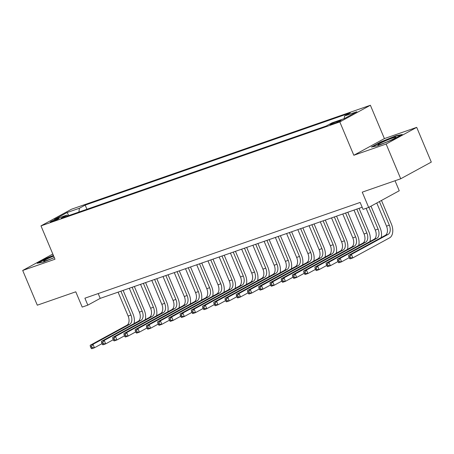 <?xml version="1.0" encoding="UTF-8"?>
<svg xmlns="http://www.w3.org/2000/svg" width="454" height="454" viewBox="0 0 454 454"><rect width="100%" height="100%" fill="white"/><g stroke="black" fill="none" stroke-linecap="round" stroke-linejoin="round"><path stroke-width="0.68" d="M52.034 221.626A4.841 0.386 -22.8 0 0 56.761 219.685A4.841 0.386 -22.8 0 0 59.139 218.306A4.841 0.386 -22.8 0 0 57.323 218.743A4.841 0.386 -22.8 0 0 52.596 220.678A4.841 0.386 -22.8 0 0 50.218 222.057A4.841 0.386 -22.8 0 0 52.034 221.626M370.385 105.254L71.556 209.203L40.979 225.876L339.813 121.927L370.385 105.254L384.402 138.595L353.825 155.268L386.127 144.031L416.698 127.358L384.402 138.595M416.698 127.358L431.3 162.095L400.723 178.768L362.247 192.15L368.671 207.433L399.248 190.759L395.037 180.743M52.817 254.036L22.7 270.459L37.302 305.19L75.778 291.803L82.202 307.086L87.821 305.133L100.215 298.374L362.156 207.251M386.127 144.031L400.723 178.768M368.671 207.433L363.058 209.385L360.136 202.439L84.898 298.187L87.821 305.133M339.331 120.656L336.857 121.519A4.688 0.375 -22.8 0 0 332.283 123.392A4.688 0.375 -22.8 0 0 329.979 124.731A4.688 0.375 -22.8 0 0 331.738 124.311L334.206 123.448A4.688 0.375 -22.8 0 0 338.786 121.57A4.688 0.375 -22.8 0 0 341.09 120.236A4.688 0.375 -22.8 0 0 339.331 120.656L339.558 121.201M67.969 215.854L66.84 215.105L61.057 218.261L326.182 126.03L331.965 122.875L344.325 118.579L356.884 111.729L344.529 116.025L350.312 112.87L85.187 205.1L79.399 208.255L78.9 212.052M66.84 215.105L54.48 219.401L67.044 212.551L79.399 208.255M353.825 155.268L339.813 121.927M22.7 270.459L54.996 259.223L40.979 225.876M98.189 293.562L100.215 298.374M344.183 118.625L344.529 116.025M86.93 209.26L85.187 205.1M67.044 212.551L68.86 215.542M396.019 135.757L380.571 142.04L371.361 147.056L377.603 145.796L393.045 139.514L402.255 134.498L396.019 135.757L396.172 136.126M53.407 255.432L46.353 258.303L37.149 263.32L43.385 262.06L54.321 257.611M380.713 142.369L380.571 142.04M46.495 258.632L46.353 258.303M376.786 203.012L386.519 226.16A7.559 4.665 -109.2 0 1 385.304 235.359L348.576 255.392L351.385 254.41L352.843 257.883L389.577 237.856A11.339 7.003 70.8 0 0 391.393 224.055L381.474 200.452M379.408 201.582L389.328 225.184A7.559 4.665 -109.2 0 1 388.113 234.383L351.385 254.41L349.903 256.334L348.786 256.726L349.364 258.116L350.488 257.724L349.903 256.334M350.488 257.724L352.843 257.883L350.034 258.865L349.364 258.116M348.576 255.392L348.786 256.726M381.553 143.986A9.829 0.789 -22.8 0 0 390.582 140.309A9.829 0.789 -22.8 0 0 395.939 137.386A9.829 0.789 -22.8 0 0 392.296 138.124A9.829 0.789 -22.8 0 0 382.149 142.323A9.829 0.789 -22.8 0 0 377.995 144.928A9.829 0.789 -22.8 0 0 381.553 143.986M372.552 146.818L380.883 142.278L395.848 136.189L401.086 135.133M53.674 256.067A9.829 0.789 -22.8 0 0 49.072 258.054A9.829 0.789 -22.8 0 0 43.777 261.192A9.829 0.789 -22.8 0 0 54.276 257.503M38.335 263.082L46.666 258.542L53.538 255.744M381.195 237.601A11.339 7.003 70.8 0 0 380.157 227.965L370.997 206.167M368.932 207.291L378.091 229.094A7.559 4.665 -109.2 0 1 376.882 238.293L340.148 258.32L341.612 261.793L349.177 257.668M366.14 208.312L375.282 230.07A7.559 4.665 -109.2 0 1 374.073 239.269L337.345 259.296L340.148 258.32L338.673 260.244L337.549 260.63L338.134 262.02L339.257 261.629L338.673 260.244M339.257 261.629L341.612 261.793L338.803 262.77L338.134 262.02M337.345 259.296L337.549 260.63M369.965 241.511A11.339 7.003 70.8 0 0 368.926 231.875L359.035 208.341M356.816 209.112L366.86 232.998A7.559 4.665 -109.2 0 1 365.646 242.198L328.917 262.23L330.376 265.704L337.946 261.578M354.006 210.088L364.051 233.975A7.559 4.665 -109.2 0 1 362.837 243.174L326.108 263.207L328.917 262.23L327.436 264.149L326.312 264.54L326.897 265.93L328.021 265.539L327.436 264.149M328.021 265.539L330.376 265.704L327.567 266.68L326.897 265.93M326.108 263.207L326.312 264.54M358.728 245.415A11.339 7.003 70.8 0 0 357.69 235.779L347.798 212.251M345.585 213.017L355.624 236.909A7.559 4.665 -109.2 0 1 354.415 246.108L317.681 266.135L319.145 269.608L326.71 265.482M342.776 213.993L352.815 237.885A7.559 4.665 -109.2 0 1 351.606 247.084L314.872 267.111L317.681 266.135L316.205 268.059L315.082 268.45L315.666 269.835L316.79 269.449L316.205 268.059M316.79 269.449L319.145 269.608L316.336 270.59L315.666 269.835M314.872 267.111L315.082 268.45M347.497 249.325A11.339 7.003 70.8 0 0 346.459 239.689L336.562 216.155M334.348 216.927L344.393 240.819A7.559 4.665 -109.2 0 1 343.179 250.018L306.45 270.045L307.908 273.518L315.479 269.392M331.539 217.903L341.584 241.795A7.559 4.665 -109.2 0 1 340.369 250.994L303.641 271.021L306.45 270.045L304.969 271.963L303.845 272.355L304.43 273.745L305.553 273.353L304.969 271.963M305.553 273.353L307.908 273.518L305.099 274.494L304.43 273.745M303.641 271.021L303.845 272.355M336.261 253.236A11.339 7.003 70.8 0 0 335.222 243.599L325.331 220.065M323.112 220.837L333.157 244.723A7.559 4.665 -109.2 0 1 331.942 253.922L295.214 273.955L296.672 277.428L304.242 273.297M320.303 221.813L330.347 245.699A7.559 4.665 -109.2 0 1 329.139 254.898L292.404 274.931L295.214 273.955L293.738 275.873L292.614 276.265L293.193 277.655L294.317 277.263L293.738 275.873M294.317 277.263L296.672 277.428L293.863 278.404L293.193 277.655M292.404 274.931L292.614 276.265M325.024 257.14A11.339 7.003 70.8 0 0 323.986 247.504L314.094 223.97M311.881 224.741L321.92 248.633A7.559 4.665 -109.2 0 1 320.711 257.832L283.983 277.859L285.441 281.332L293.006 277.207M309.072 225.717L319.111 249.609A7.559 4.665 -109.2 0 1 317.902 258.808L281.174 278.835L283.983 277.859L282.502 279.783L281.378 280.175L281.962 281.559L283.086 281.174L282.502 279.783M283.086 281.174L285.441 281.332L282.632 282.309L281.962 281.559M281.174 278.835L281.378 280.175M313.793 261.05A11.339 7.003 70.8 0 0 312.755 251.414L302.863 227.88M300.644 228.651L310.689 252.537A7.559 4.665 -109.2 0 1 309.475 261.737L272.746 281.769L274.205 285.243L281.775 281.117M297.835 229.628L307.88 253.519A7.559 4.665 -109.2 0 1 306.666 262.718L269.937 282.746L272.746 281.769L271.265 283.688L270.141 284.079L270.726 285.47L271.85 285.078L271.265 283.688M271.85 285.078L274.205 285.243L271.396 286.219L270.726 285.47M269.937 282.746L270.141 284.079M302.557 264.96A11.339 7.003 70.8 0 0 301.518 255.324L291.627 231.79M289.414 232.556L299.453 256.448A7.559 4.665 -109.2 0 1 298.244 265.647L261.51 285.679L262.974 289.153L270.539 285.021M286.605 233.538L296.644 257.424A7.559 4.665 -109.2 0 1 295.435 266.623L258.701 286.656L261.51 285.679L260.034 287.598L258.911 287.989L259.495 289.38L260.619 288.988L260.034 287.598M260.619 288.988L262.974 289.153L260.165 290.129L259.495 289.38M258.701 286.656L258.911 287.989M291.326 268.864A11.339 7.003 70.8 0 0 290.288 259.228L280.39 235.694M278.177 236.466L288.222 260.358A7.559 4.665 -109.2 0 1 287.007 269.557L250.279 289.584L251.737 293.057L259.308 288.931M275.368 237.442L285.413 261.334A7.559 4.665 -109.2 0 1 284.198 270.533L247.47 290.56L250.279 289.584L248.798 291.508L247.674 291.894L248.259 293.284L249.382 292.892L248.798 291.508M249.382 292.892L251.737 293.057L248.928 294.033L248.259 293.284M247.47 290.56L247.674 291.894M280.09 272.775A11.339 7.003 70.8 0 0 279.051 263.138L269.16 239.604M266.941 240.376L276.985 264.262A7.559 4.665 -109.2 0 1 275.771 273.461L239.042 293.494L240.501 296.967L248.071 292.841M264.137 241.352L274.176 265.238A7.559 4.665 -109.2 0 1 272.968 274.443L236.233 294.47L239.042 293.494L237.567 295.412L236.443 295.804L237.028 297.194L238.146 296.803L237.567 295.412M238.146 296.803L240.501 296.967L237.697 297.943L237.028 297.194M236.233 294.47L236.443 295.804M268.853 276.679A11.339 7.003 70.8 0 0 267.815 267.043L257.923 243.514M255.71 244.28L265.749 268.172A7.559 4.665 -109.2 0 1 264.54 277.371L227.812 297.398L229.27 300.871L236.835 296.746M252.901 245.262L262.94 269.148A7.559 4.665 -109.2 0 1 261.731 278.347L225.002 298.38L227.812 297.398L226.33 299.322L225.207 299.714L225.791 301.104L226.915 300.713L226.33 299.322M226.915 300.713L229.27 300.871L226.461 301.853L225.791 301.104M225.002 298.38L225.207 299.714M257.622 280.589A11.339 7.003 70.8 0 0 256.584 270.953L246.692 247.419M244.473 248.19L254.518 272.082A7.559 4.665 -109.2 0 1 253.304 281.281L216.575 301.308L218.034 304.782L225.604 300.656M241.664 249.167L251.709 273.058A7.559 4.665 -109.2 0 1 250.494 282.257L213.766 302.285L216.575 301.308L215.094 303.232L213.97 303.618L214.555 305.009L215.678 304.617L215.094 303.232M215.678 304.617L218.034 304.782L215.224 305.758L214.555 305.009M213.766 302.285L213.97 303.618M246.386 284.499A11.339 7.003 70.8 0 0 245.347 274.863L235.456 251.329M233.243 252.101L243.282 275.987A7.559 4.665 -109.2 0 1 242.073 285.186L205.339 305.219L206.803 308.692L214.367 304.566M230.433 253.077L240.472 276.963A7.559 4.665 -109.2 0 1 239.264 286.162L202.529 306.195L205.339 305.219L203.863 307.137L202.739 307.528L203.324 308.919L204.448 308.527L203.863 307.137M204.448 308.527L206.803 308.692L203.994 309.668L203.324 308.919M202.529 306.195L202.739 307.528M235.155 288.404A11.339 7.003 70.8 0 0 234.116 278.767L224.219 255.239M222.006 256.005L232.051 279.897A7.559 4.665 -109.2 0 1 230.836 289.096L194.108 309.123L195.566 312.596L203.137 308.47M219.197 256.981L229.242 280.873A7.559 4.665 -109.2 0 1 228.027 290.072L191.299 310.099L194.108 309.123L192.627 311.047L191.503 311.438L192.087 312.823L193.211 312.437L192.627 311.047M193.211 312.437L195.566 312.596L192.757 313.578L192.087 312.823M191.299 310.099L191.503 311.438M223.918 292.314A11.339 7.003 70.8 0 0 222.88 282.677L212.988 259.143M210.775 259.915L220.814 283.807A7.559 4.665 -109.2 0 1 219.605 293.006L182.871 313.033L184.33 316.506L191.9 312.38M207.966 260.891L218.005 284.783A7.559 4.665 -109.2 0 1 216.796 293.982L180.062 314.009L182.871 313.033L181.396 314.951L180.272 315.343L180.857 316.733L181.98 316.342L181.396 314.951M181.98 316.342L184.33 316.506L181.526 317.482L180.857 316.733M180.062 314.009L180.272 315.343M212.682 296.224A11.339 7.003 70.8 0 0 211.643 286.587L201.752 263.053M199.539 263.825L209.578 287.711A7.559 4.665 -109.2 0 1 208.369 296.91L171.64 316.943L173.099 320.416L180.669 316.285M196.73 264.801L206.774 288.687A7.559 4.665 -109.2 0 1 205.56 297.886L168.831 317.919L171.64 316.943L170.159 318.861L169.036 319.253L169.62 320.643L170.744 320.252L170.159 318.861M170.744 320.252L173.099 320.416L170.29 321.392L169.62 320.643M168.831 317.919L169.036 319.253M201.451 300.128A11.339 7.003 70.8 0 0 200.413 290.492L190.521 266.958M188.302 267.729L198.347 291.621A7.559 4.665 -109.2 0 1 197.132 300.82L160.404 320.847L161.862 324.321L169.433 320.195M185.493 268.706L195.538 292.597A7.559 4.665 -109.2 0 1 194.323 301.796L157.595 321.824L160.404 320.847L158.923 322.771L157.805 323.163L158.384 324.548L159.507 324.162L158.923 322.771M159.507 324.162L161.862 324.321L159.053 325.297L158.384 324.548M157.595 321.824L157.805 323.163M190.215 304.038A11.339 7.003 70.8 0 0 189.176 294.402L179.285 270.868M177.071 271.64L187.11 295.526A7.559 4.665 -109.2 0 1 185.902 304.725L149.167 324.758L150.632 328.231L158.196 324.105M174.262 272.616L184.301 296.507A7.559 4.665 -109.2 0 1 183.093 305.707L146.364 325.734L149.167 324.758L147.692 326.676L146.568 327.067L147.153 328.458L148.276 328.066L147.692 326.676M148.276 328.066L150.632 328.231L147.822 329.207L147.153 328.458M146.364 325.734L146.568 327.067M178.984 307.948A11.339 7.003 70.8 0 0 177.945 298.312L168.054 274.778M165.835 275.544L175.88 299.436A7.559 4.665 -109.2 0 1 174.665 308.635L137.937 328.668L139.395 332.141L146.965 328.009M163.026 276.526L173.07 300.412A7.559 4.665 -109.2 0 1 171.856 309.611L135.127 329.644L137.937 328.668L136.455 330.586L135.332 330.977L135.916 332.368L137.04 331.976L136.455 330.586M137.04 331.976L139.395 332.141L136.586 333.117L135.916 332.368M135.127 329.644L135.332 330.977M167.747 311.853A11.339 7.003 70.8 0 0 166.709 302.216L156.817 278.682M154.604 279.454L164.643 303.346A7.559 4.665 -109.2 0 1 163.434 312.545L126.7 332.572L128.164 336.045L135.729 331.919M151.795 280.43L161.834 304.322A7.559 4.665 -109.2 0 1 160.625 313.521L123.891 333.548L126.7 332.572L125.225 334.496L124.101 334.882L124.685 336.272L125.809 335.881L125.225 334.496M125.809 335.881L128.164 336.045L125.355 337.021L124.685 336.272M123.891 333.548L124.101 334.882M156.511 315.763A11.339 7.003 70.8 0 0 155.478 306.127L145.581 282.592M143.368 283.364L153.412 307.25A7.559 4.665 -109.2 0 1 152.198 316.449L115.469 336.482L116.928 339.955L124.498 335.829M140.558 284.34L150.603 308.226A7.559 4.665 -109.2 0 1 149.389 317.431L112.66 337.458L115.469 336.482L113.988 338.4L112.864 338.792L113.449 340.182L114.573 339.791L113.988 338.4M114.573 339.791L116.928 339.955L114.119 340.931L113.449 340.182M112.66 337.458L112.864 338.792M145.28 319.667A11.339 7.003 70.8 0 0 144.241 310.031L134.35 286.502M132.131 287.269L142.176 311.16A7.559 4.665 -109.2 0 1 140.961 320.359L104.233 340.386L105.691 343.86L113.262 339.734M129.322 288.25L139.367 312.136A7.559 4.665 -109.2 0 1 138.158 321.336L101.424 341.368L104.233 340.386L102.757 342.31L101.634 342.702L102.212 344.092L103.336 343.701L102.757 342.31M103.336 343.701L105.691 343.86L102.882 344.841L102.212 344.092M101.424 341.368L101.634 342.702M134.043 323.577A11.339 7.003 70.8 0 0 133.005 313.941L123.113 290.407M120.9 291.179L130.939 315.07A7.559 4.665 -109.2 0 1 129.731 324.269L93.002 344.297L94.46 347.77L102.025 343.644M118.091 292.155L128.13 316.046A7.559 4.665 -109.2 0 1 126.921 325.246L90.193 345.273L93.002 344.297L91.521 346.22L90.397 346.606L90.982 347.997L92.105 347.605L91.521 346.22M92.105 347.605L94.46 347.77L91.651 348.746L90.982 347.997M90.193 345.273L90.397 346.606M337.186 122.285L336.857 121.519M389.328 225.184L386.519 226.16M388.113 234.383L385.304 235.359M378.091 229.094L375.282 230.07M376.882 238.293L374.073 239.269M366.86 232.998L364.051 233.975M365.646 242.198L362.837 243.174M355.624 236.909L352.815 237.885M354.415 246.108L351.606 247.084M344.393 240.819L341.584 241.795M343.179 250.018L340.369 250.994M333.157 244.723L330.347 245.699M331.942 253.922L329.139 254.898M321.92 248.633L319.111 249.609M320.711 257.832L317.902 258.808M310.689 252.537L307.88 253.519M309.475 261.737L306.666 262.718M299.453 256.448L296.644 257.424M298.244 265.647L295.435 266.623M288.222 260.358L285.413 261.334M287.007 269.557L284.198 270.533M276.985 264.262L274.176 265.238M275.771 273.461L272.968 274.443M265.749 268.172L262.94 269.148M264.54 277.371L261.731 278.347M254.518 272.082L251.709 273.058M253.304 281.281L250.494 282.257M243.282 275.987L240.472 276.963M242.073 285.186L239.264 286.162M232.051 279.897L229.242 280.873M230.836 289.096L228.027 290.072M220.814 283.807L218.005 284.783M219.605 293.006L216.796 293.982M209.578 287.711L206.774 288.687M208.369 296.91L205.56 297.886M198.347 291.621L195.538 292.597M197.132 300.82L194.323 301.796M187.11 295.526L184.301 296.507M185.902 304.725L183.093 305.707M175.88 299.436L173.07 300.412M174.665 308.635L171.856 309.611M164.643 303.346L161.834 304.322M163.434 312.545L160.625 313.521M153.412 307.25L150.603 308.226M152.198 316.449L149.389 317.431M142.176 311.16L139.367 312.136M140.961 320.359L138.158 321.336M130.939 315.07L128.13 316.046M129.731 324.269L126.921 325.246"/></g></svg>
